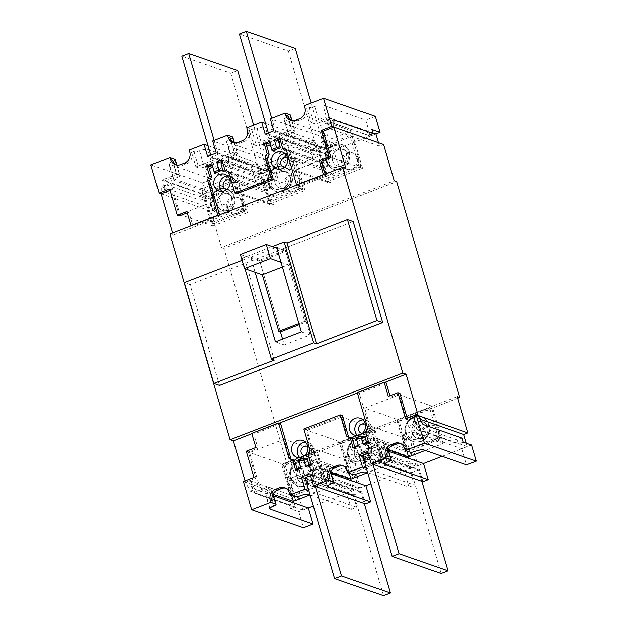 <?xml version="1.0" encoding="UTF-8"?>
<svg xmlns="http://www.w3.org/2000/svg" width="627" height="627" viewBox="0 0 627 627"><rect width="100%" height="100%" fill="white"/><g stroke="black" fill="none" stroke-linecap="round" stroke-linejoin="round"><path stroke-width="0.47" stroke-dasharray="3.13 2.35" d="M365.4 424.408A4.875 4.475 109.2 0 1 367.375 427.003A4.875 4.475 109.2 0 1 362.241 433.461M402.8 445.695A4.875 4.475 -70.8 0 0 405.512 448.634A4.875 4.475 -70.8 0 0 410.207 447.38A4.875 4.475 -70.8 0 0 411.437 442.364A4.875 4.475 -70.8 0 0 408.726 439.425A4.875 4.475 -70.8 0 0 404.031 440.687A4.875 4.475 -70.8 0 0 402.8 445.695M307.826 446.628A4.875 4.475 109.2 0 1 309.801 449.222A4.875 4.475 109.2 0 1 304.667 455.68M345.226 467.922A4.875 4.475 -70.8 0 0 347.938 470.853A4.875 4.475 -70.8 0 0 352.633 469.599A4.875 4.475 -70.8 0 0 353.863 464.583A4.875 4.475 -70.8 0 0 351.151 461.644A4.875 4.475 -70.8 0 0 346.457 462.906A4.875 4.475 -70.8 0 0 345.226 467.922M287.55 158.192A4.875 4.475 109.2 0 1 289.525 160.786A4.875 4.475 109.2 0 1 284.399 167.252M324.958 179.487A4.875 4.475 -70.8 0 0 327.67 182.426A4.875 4.475 -70.8 0 0 332.365 181.164A4.875 4.475 -70.8 0 0 333.588 176.156A4.875 4.475 -70.8 0 0 330.876 173.217A4.875 4.475 -70.8 0 0 326.181 174.478A4.875 4.475 -70.8 0 0 324.958 179.487M229.976 180.411A4.875 4.475 109.2 0 1 231.951 183.006A4.875 4.475 109.2 0 1 226.817 189.472M267.376 201.706A4.875 4.475 -70.8 0 0 270.088 204.645A4.875 4.475 -70.8 0 0 274.783 203.383A4.875 4.475 -70.8 0 0 276.013 198.375A4.875 4.475 -70.8 0 0 273.301 195.436A4.875 4.475 -70.8 0 0 268.607 196.698A4.875 4.475 -70.8 0 0 267.376 201.706M357.484 435.459A8.888 8.151 -70.8 0 0 360.125 437.058A8.888 8.151 -70.8 0 0 368.684 434.762A8.888 8.151 -70.8 0 0 370.925 425.631A8.888 8.151 -70.8 0 0 365.98 420.278A8.888 8.151 -70.8 0 0 362.915 419.878M299.91 457.686A8.888 8.151 -70.8 0 0 302.551 459.277A8.888 8.151 -70.8 0 0 311.11 456.981A8.888 8.151 -70.8 0 0 313.351 447.85A8.888 8.151 -70.8 0 0 308.406 442.497A8.888 8.151 -70.8 0 0 305.341 442.098M279.634 169.251A8.888 8.151 -70.8 0 0 282.283 170.842A8.888 8.151 -70.8 0 0 290.834 168.553A8.888 8.151 -70.8 0 0 293.075 159.415A8.888 8.151 -70.8 0 0 288.138 154.062A8.888 8.151 -70.8 0 0 285.073 153.67M222.06 191.47A8.888 8.151 -70.8 0 0 224.709 193.069A8.888 8.151 -70.8 0 0 233.26 190.773A8.888 8.151 -70.8 0 0 235.501 181.642A8.888 8.151 -70.8 0 0 230.556 176.289A8.888 8.151 -70.8 0 0 227.491 175.889M370.001 449.316A8.668 7.947 109.2 0 1 367.814 458.227A8.668 7.947 109.2 0 1 359.467 460.461A8.668 7.947 109.2 0 1 354.647 455.241A8.668 7.947 109.2 0 1 356.834 446.33A8.668 7.947 109.2 0 1 365.18 444.088A8.668 7.947 109.2 0 1 370.001 449.316A8.668 7.947 -70.8 0 0 365.18 444.088A8.668 7.947 -70.8 0 0 356.834 446.33A8.668 7.947 -70.8 0 0 354.647 455.241A8.668 7.947 -70.8 0 0 359.467 460.461A8.668 7.947 -70.8 0 0 367.814 458.227A8.668 7.947 -70.8 0 0 370.001 449.316M365.094 458.886A8.668 7.947 -70.8 0 0 369.914 464.105A8.668 7.947 -70.8 0 0 378.261 461.864A8.668 7.947 -70.8 0 0 380.448 452.96A8.668 7.947 -70.8 0 0 375.62 447.733A8.668 7.947 -70.8 0 0 367.281 449.974A8.668 7.947 -70.8 0 0 365.094 458.886M427.575 427.097A8.668 7.947 109.2 0 1 425.388 436A8.668 7.947 109.2 0 1 417.049 438.242A8.668 7.947 109.2 0 1 412.221 433.022A8.668 7.947 109.2 0 1 414.408 424.111A8.668 7.947 109.2 0 1 422.755 421.869A8.668 7.947 109.2 0 1 427.575 427.097A8.668 7.947 -70.8 0 0 422.755 421.869A8.668 7.947 -70.8 0 0 414.408 424.111A8.668 7.947 -70.8 0 0 412.221 433.022A8.668 7.947 -70.8 0 0 417.049 438.242A8.668 7.947 -70.8 0 0 425.388 436A8.668 7.947 -70.8 0 0 427.575 427.097M422.669 436.658A8.668 7.947 -70.8 0 0 427.489 441.886A8.668 7.947 -70.8 0 0 435.836 439.645A8.668 7.947 -70.8 0 0 438.022 430.733A8.668 7.947 -70.8 0 0 433.202 425.514A8.668 7.947 -70.8 0 0 424.855 427.755A8.668 7.947 -70.8 0 0 422.669 436.658M312.426 471.535A8.668 7.947 109.2 0 1 310.24 480.447A8.668 7.947 109.2 0 1 301.893 482.68A8.668 7.947 109.2 0 1 297.073 477.461A8.668 7.947 109.2 0 1 299.259 468.549A8.668 7.947 109.2 0 1 307.606 466.316A8.668 7.947 109.2 0 1 312.426 471.535A8.668 7.947 -70.8 0 0 307.606 466.316A8.668 7.947 -70.8 0 0 299.259 468.549A8.668 7.947 -70.8 0 0 297.073 477.461A8.668 7.947 -70.8 0 0 301.893 482.68A8.668 7.947 -70.8 0 0 310.24 480.447A8.668 7.947 -70.8 0 0 312.426 471.535M307.52 481.105A8.668 7.947 -70.8 0 0 312.34 486.325A8.668 7.947 -70.8 0 0 320.687 484.083A8.668 7.947 -70.8 0 0 322.874 475.18A8.668 7.947 -70.8 0 0 318.046 469.952A8.668 7.947 -70.8 0 0 309.707 472.194A8.668 7.947 -70.8 0 0 307.52 481.105M232.813 199.276A8.668 7.947 109.2 0 1 230.626 208.18A8.668 7.947 109.2 0 1 222.279 210.421A8.668 7.947 109.2 0 1 217.459 205.201A8.668 7.947 109.2 0 1 219.646 196.29A8.668 7.947 109.2 0 1 227.985 194.049A8.668 7.947 109.2 0 1 232.813 199.276A8.668 7.947 -70.8 0 0 227.985 194.049A8.668 7.947 -70.8 0 0 219.646 196.29A8.668 7.947 -70.8 0 0 217.459 205.201A8.668 7.947 -70.8 0 0 222.279 210.421A8.668 7.947 -70.8 0 0 230.626 208.18A8.668 7.947 -70.8 0 0 232.813 199.276M227.899 208.838A8.668 7.947 -70.8 0 0 232.727 214.066A8.668 7.947 -70.8 0 0 241.066 211.824A8.668 7.947 -70.8 0 0 243.252 202.913A8.668 7.947 -70.8 0 0 238.432 197.693A8.668 7.947 -70.8 0 0 230.085 199.935A8.668 7.947 -70.8 0 0 227.899 208.838M347.961 154.83A8.668 7.947 109.2 0 1 345.775 163.741A8.668 7.947 109.2 0 1 337.428 165.983A8.668 7.947 109.2 0 1 332.608 160.755A8.668 7.947 109.2 0 1 334.794 151.844A8.668 7.947 109.2 0 1 343.141 149.61A8.668 7.947 109.2 0 1 347.961 154.83A8.668 7.947 -70.8 0 0 343.141 149.61A8.668 7.947 -70.8 0 0 334.794 151.844A8.668 7.947 -70.8 0 0 332.608 160.755A8.668 7.947 -70.8 0 0 337.428 165.983A8.668 7.947 -70.8 0 0 345.775 163.741A8.668 7.947 -70.8 0 0 347.961 154.83M343.055 164.399A8.668 7.947 -70.8 0 0 347.875 169.619A8.668 7.947 -70.8 0 0 356.222 167.385A8.668 7.947 -70.8 0 0 358.409 158.474A8.668 7.947 -70.8 0 0 353.581 153.247A8.668 7.947 -70.8 0 0 345.242 155.488A8.668 7.947 -70.8 0 0 343.055 164.399M290.387 177.049A8.668 7.947 109.2 0 1 288.201 185.96A8.668 7.947 109.2 0 1 279.854 188.202A8.668 7.947 109.2 0 1 275.034 182.974A8.668 7.947 109.2 0 1 277.22 174.071A8.668 7.947 109.2 0 1 285.567 171.829A8.668 7.947 109.2 0 1 290.387 177.049A8.668 7.947 -70.8 0 0 285.567 171.829A8.668 7.947 -70.8 0 0 277.22 174.071A8.668 7.947 -70.8 0 0 275.034 182.974A8.668 7.947 -70.8 0 0 279.854 188.202A8.668 7.947 -70.8 0 0 288.201 185.96A8.668 7.947 -70.8 0 0 290.387 177.049M285.481 186.619A8.668 7.947 -70.8 0 0 290.301 191.846A8.668 7.947 -70.8 0 0 298.648 189.605A8.668 7.947 -70.8 0 0 300.835 180.694A8.668 7.947 -70.8 0 0 296.007 175.474A8.668 7.947 -70.8 0 0 287.66 177.707A8.668 7.947 -70.8 0 0 285.481 186.619M457.796 398.216L287.041 464.121L223.941 248.323L396.672 181.665M457.326 396.601L284.595 463.267L287.041 464.121M223.941 248.323L221.496 247.469L394.218 180.811M221.496 247.469L210.876 211.166L161.1 193.814L161.194 186.603L165.99 184.746L165.896 191.964L162.362 179.863L203.979 194.37L205.154 198.406L165.99 184.746M245.039 480.862L245.439 482.21L295.207 499.562L284.595 463.267M172.558 233.001L173.193 235.156L169.925 234.02M305.725 466.417L307.771 467.131L308.946 471.159L358.722 488.519L365.917 485.745L360.454 487.853L356.912 475.752L348.659 478.934L352.202 491.035L313.359 506.028M243.394 481.497L245.439 482.21L250.244 491.129L289.408 504.79L290.591 508.818L298.75 511.663L308.343 507.964L302.872 510.072L299.338 497.971L295.207 499.562M466.363 443.218L467.35 446.596L442.16 456.315M363.307 444.198L365.345 444.911L366.521 448.94L416.297 466.3L423.499 463.518L418.029 465.634L414.486 453.533L406.233 456.715L409.776 468.816L370.941 483.809M210.876 211.166L215.006 209.575L211.464 197.474L260.793 178.444L264.328 190.537L272.58 187.355L269.038 175.254L318.367 156.217L321.902 168.318L330.155 165.136L326.62 153.035L375.941 133.998L370.471 136.106L365.753 119.976L322.913 105.038A6.505 1.591 163.7 0 0 314.707 106.402A4.334 1.058 -16.3 0 1 309.236 107.319L304.338 105.61M378.489 142.721L379.476 146.099L383.606 144.508M420.176 419.275L414.039 417.135L418.162 415.544L407.605 419.62L407.213 418.272M253.951 477.421L255.988 478.135L245.439 482.21L249.562 480.619L251.333 486.67L258.716 483.817L249.577 452.553L284.125 439.221L293.264 470.485L297.104 469.004M298.969 461.55L305.412 459.066M310.812 463.714L316.298 461.597L307.152 430.334L341.699 417.002L350.838 448.258L354.678 446.777M356.544 439.331L362.986 436.839M368.386 441.486L373.872 439.37L364.726 408.114L399.274 394.783L408.412 426.039L415.803 423.186L414.039 417.135M384.688 382.454L357.406 392.988M279.133 423.194L251.85 433.727M219.544 385.44L190.059 284.603L353.189 221.644M345.916 168.491L173.193 235.156M209.23 168.506L205.397 169.988L214.536 201.243L179.988 214.575L170.85 183.319L163.459 186.172L165.23 192.223L215.006 209.575M379.476 146.099L329.7 128.739L327.937 122.688L320.546 125.541L329.684 156.805L295.137 170.136L285.998 138.873L280.512 140.997M266.804 146.287L262.972 147.768L272.11 179.024L237.562 192.356L228.424 161.1L222.938 163.216M249.562 480.619L299.338 497.971M348.659 478.934L298.985 461.613M307.136 458.392L356.912 475.752M309.276 465.046L313.124 471.347L360.454 487.853M330.703 472.053L320.515 468.494L313.124 471.347M409.776 468.816L362.445 452.31L355.054 455.163L385.495 465.775L367.681 472.656M362.445 452.31L358.401 445.695M356.559 439.394L406.233 456.715M364.71 436.173L414.486 453.533M366.85 442.827L370.698 449.128L418.029 465.634M388.278 449.833L378.089 446.275L370.698 449.128M467.35 446.596L420.019 430.091L412.637 432.943L443.07 443.555L425.263 450.429M420.019 430.091L415.803 423.186M251.333 486.67L255.55 493.574L302.872 510.072M352.202 491.035L304.871 474.537L297.48 477.39L327.921 488.002L310.099 494.875L351.449 509.281L356.724 507.243L308.837 490.549M273.129 494.272L262.94 490.722L255.55 493.574M304.871 474.537L300.827 467.914M211.464 197.474L164.141 180.976L171.524 178.123L201.965 188.735L236.512 175.403L206.071 164.791L213.462 161.938L260.793 178.444M164.141 180.976L163.459 186.172M327.937 122.688L328.611 117.492L372.893 132.94M326.62 153.035L279.289 136.529L286.68 133.676L317.113 144.296L351.661 130.957L321.22 120.345L328.611 117.492M280.379 147.776L330.155 165.136M279.289 136.529L278.921 139.366M272.126 150.966L321.902 168.318M270.386 144.696L271.036 139.719L318.367 156.217M269.038 175.254L221.715 158.749L229.106 155.904L259.539 166.516L294.087 153.184L263.646 142.564L271.036 139.719M222.804 169.995L272.58 187.355M221.715 158.749L221.347 161.586M214.552 173.185L264.328 190.537M212.812 166.923L213.462 161.938M293.264 470.485L297.48 477.39M327.921 488.002L317.011 450.688L284.125 439.221M317.011 450.688L282.463 464.019L249.577 452.553M282.463 464.019L291.673 495.502M262.94 490.722L258.716 483.817M408.412 426.039L412.637 432.943M443.07 443.555L432.16 406.249L399.274 394.783M432.16 406.249L397.612 419.581L364.726 408.114M397.612 419.581L406.821 451.064M378.089 446.275L373.872 439.37M350.838 448.258L355.054 455.163M385.495 465.775L374.585 428.468L341.699 417.002M374.585 428.468L340.038 441.8L307.152 430.334M340.038 441.8L349.247 473.283M320.515 468.494L316.298 461.597M190.059 284.603L184.346 282.612M242.093 260.323L244.804 259.28L241.944 258.285L272.314 246.56M228.424 161.1L229.106 155.904M259.539 166.516L270.449 203.822L237.562 192.356M270.449 203.822L304.996 190.49L272.11 179.024M304.996 190.49L294.087 153.184M263.646 142.564L262.972 147.768M285.998 138.873L286.68 133.676M317.113 144.296L328.023 181.603L295.137 170.136M328.023 181.603L362.571 168.271L329.684 156.805M362.571 168.271L351.661 130.957M321.22 120.345L320.546 125.541M170.85 183.319L171.524 178.123M201.965 188.735L212.874 226.041L179.988 214.575M212.874 226.041L247.422 212.71L214.536 201.243M247.422 212.71L236.512 175.403M206.071 164.791L205.397 169.988M274.289 360.117L244.804 259.28M241.944 258.285L245.008 268.756M255.118 272.275L250.69 257.148L275.371 247.626M276.601 247.156L285.41 250.228L259.507 260.221L250.69 257.148M282.573 339.113L284.274 344.928L275.465 341.856M259.507 260.221L280.441 331.816L259.797 261.232L285.708 251.231L306.352 321.823L299.236 324.567M284.274 344.928L310.185 334.928L301.368 331.855M310.185 334.928L285.41 250.228M242.03 202.49A8.668 7.947 -70.8 0 0 237.21 197.262A8.668 7.947 -70.8 0 0 228.863 199.504A8.668 7.947 -70.8 0 0 226.676 208.415A8.668 7.947 -70.8 0 0 231.504 213.635A8.668 7.947 -70.8 0 0 239.843 211.401A8.668 7.947 -70.8 0 0 242.03 202.49M234.443 197.027A13.002 11.929 -70.8 0 0 227.209 189.189A13.002 11.929 -70.8 0 0 214.693 192.552A13.002 11.929 -70.8 0 0 211.417 205.915A13.002 11.929 -70.8 0 0 218.651 213.744A13.002 11.929 -70.8 0 0 231.167 210.39A13.002 11.929 -70.8 0 0 234.443 197.027M237.022 180.811L245.87 211.064L213.243 223.659L204.394 193.406L237.022 180.811L234.819 180.043L243.668 210.296L211.04 222.891L213.243 223.659M245.87 211.064L243.668 210.296M204.394 193.406L202.192 192.638L234.819 180.043M211.04 222.891L202.192 192.638M321.643 474.749A8.668 7.947 -70.8 0 0 316.823 469.529A8.668 7.947 -70.8 0 0 308.476 471.77A8.668 7.947 -70.8 0 0 306.289 480.674A8.668 7.947 -70.8 0 0 311.117 485.901A8.668 7.947 -70.8 0 0 319.457 483.66A8.668 7.947 -70.8 0 0 321.643 474.749M314.064 469.286A13.002 11.929 -70.8 0 0 306.83 461.448A13.002 11.929 -70.8 0 0 294.306 464.811A13.002 11.929 -70.8 0 0 291.03 478.174A13.002 11.929 -70.8 0 0 298.264 486.011A13.002 11.929 -70.8 0 0 310.78 482.649A13.002 11.929 -70.8 0 0 314.064 469.286M292.856 495.918L284.015 465.665L316.635 453.078L325.484 483.331L292.88 495.91M325.484 483.331L323.281 482.563L290.677 495.142M316.635 453.078L314.433 452.31L323.281 482.563M284.015 465.665L281.813 464.897L314.433 452.31M290.654 495.134L281.813 464.897M299.604 180.27A8.668 7.947 -70.8 0 0 294.784 175.043A8.668 7.947 -70.8 0 0 286.437 177.284A8.668 7.947 -70.8 0 0 284.25 186.195A8.668 7.947 -70.8 0 0 289.078 191.415A8.668 7.947 -70.8 0 0 297.417 189.174A8.668 7.947 -70.8 0 0 299.604 180.27M292.017 174.8A13.002 11.929 -70.8 0 0 284.791 166.97A13.002 11.929 -70.8 0 0 272.267 170.325A13.002 11.929 -70.8 0 0 268.991 183.687A13.002 11.929 -70.8 0 0 276.225 191.525A13.002 11.929 -70.8 0 0 288.741 188.163A13.002 11.929 -70.8 0 0 292.017 174.8M294.596 158.592L303.444 188.845L270.817 201.439L261.976 171.187L294.596 158.592L292.394 157.824L301.242 188.076L268.615 200.671L270.817 201.439M303.444 188.845L301.242 188.076M261.976 171.187L259.766 170.419L292.394 157.824M268.615 200.671L259.766 170.419M379.225 452.529A8.668 7.947 -70.8 0 0 374.397 447.31A8.668 7.947 -70.8 0 0 366.058 449.543A8.668 7.947 -70.8 0 0 363.872 458.455A8.668 7.947 -70.8 0 0 368.692 463.674A8.668 7.947 -70.8 0 0 377.039 461.441A8.668 7.947 -70.8 0 0 379.225 452.529M371.639 447.067A13.002 11.929 -70.8 0 0 364.405 439.229A13.002 11.929 -70.8 0 0 351.888 442.591A13.002 11.929 -70.8 0 0 348.604 455.954A13.002 11.929 -70.8 0 0 355.838 463.784A13.002 11.929 -70.8 0 0 368.355 460.43A13.002 11.929 -70.8 0 0 371.639 447.067M374.217 430.859L383.058 461.104L350.454 473.691L341.59 443.446L374.217 430.859L372.015 430.091L380.855 460.336L348.251 472.923M383.058 461.104L380.855 460.336M341.59 443.446L339.387 442.678L372.015 430.091M348.228 472.915L339.387 442.678M357.178 158.043A8.668 7.947 -70.8 0 0 352.358 152.823A8.668 7.947 -70.8 0 0 344.011 155.065A8.668 7.947 -70.8 0 0 341.833 163.968A8.668 7.947 -70.8 0 0 346.653 169.196A8.668 7.947 -70.8 0 0 355 166.954A8.668 7.947 -70.8 0 0 357.178 158.043M349.6 152.58A13.002 11.929 -70.8 0 0 342.366 144.751A13.002 11.929 -70.8 0 0 329.849 148.105A13.002 11.929 -70.8 0 0 326.565 161.468A13.002 11.929 -70.8 0 0 333.799 169.306A13.002 11.929 -70.8 0 0 346.316 165.943A13.002 11.929 -70.8 0 0 349.6 152.58M352.178 136.373L361.019 166.625L328.391 179.212L319.551 148.967L352.178 136.373L349.968 135.604L358.816 165.857L326.189 178.444L328.391 179.212M361.019 166.625L358.816 165.857M319.551 148.967L317.348 148.199L349.968 135.604M326.189 178.444L317.348 148.199M436.8 430.31A8.668 7.947 -70.8 0 0 431.972 425.082A8.668 7.947 -70.8 0 0 423.633 427.324A8.668 7.947 -70.8 0 0 421.446 436.235A8.668 7.947 -70.8 0 0 426.266 441.455A8.668 7.947 -70.8 0 0 434.613 439.221A8.668 7.947 -70.8 0 0 436.8 430.31M429.213 424.847A13.002 11.929 -70.8 0 0 421.979 417.01A13.002 11.929 -70.8 0 0 409.462 420.372A13.002 11.929 -70.8 0 0 406.178 433.735A13.002 11.929 -70.8 0 0 413.412 441.565A13.002 11.929 -70.8 0 0 425.929 438.21A13.002 11.929 -70.8 0 0 429.213 424.847M431.791 408.632L440.632 438.884L408.036 451.471L399.164 421.226L431.791 408.632L429.589 407.863L438.43 438.116L405.834 450.703M440.632 438.884L438.43 438.116M399.164 421.226L396.962 420.458L429.589 407.863M405.802 450.688L396.962 420.458M175.215 159.43A4.334 1.058 -16.3 0 1 172.684 161.217A6.505 1.591 163.7 0 0 168.898 163.898A6.505 1.591 163.7 0 0 169.376 164.29L212.216 179.228L202.623 182.935L150.809 164.87M176.453 164.979A8.668 7.947 -70.8 0 0 177.449 165.41A8.668 7.947 -70.8 0 0 182.661 165.293L186.501 163.812A8.668 7.947 -70.8 0 0 191.823 152.784L189.777 152.071M207.992 145.683L255.879 162.377L250.604 164.415L207.764 149.477A6.505 1.591 163.7 0 0 199.558 150.848A4.334 1.058 -16.3 0 1 194.088 151.758L189.189 150.057M255.879 162.377L259.421 174.478L207.6 156.413M259.421 174.478L268.05 171.147L216.237 153.082M268.05 171.147L264.516 159.046L212.702 140.981M232.789 137.211A4.334 1.058 -16.3 0 1 230.266 138.998A6.505 1.591 163.7 0 0 226.472 141.678A6.505 1.591 163.7 0 0 226.95 142.07L269.79 157.009L264.516 159.046M234.036 142.76A8.668 7.947 -70.8 0 0 235.023 143.191A8.668 7.947 -70.8 0 0 240.235 143.074L244.075 141.592A8.668 7.947 -70.8 0 0 249.397 130.557L247.351 129.852M265.566 123.464L313.453 140.158L308.178 142.196L265.339 127.257A6.505 1.591 163.7 0 0 257.133 128.629A4.334 1.058 -16.3 0 1 251.662 129.538L246.764 127.83M313.453 140.158L316.996 152.259L265.174 134.194M316.996 152.259L325.632 148.928L273.811 130.855M325.632 148.928L322.09 136.827L270.276 118.762M290.364 114.992A4.334 1.058 -16.3 0 1 287.84 116.779A6.505 1.591 163.7 0 0 284.047 119.451A6.505 1.591 163.7 0 0 284.533 119.851L327.372 134.789L322.09 136.827M291.61 120.541A8.668 7.947 -70.8 0 0 292.597 120.972A8.668 7.947 -70.8 0 0 297.817 120.846L301.65 119.365A8.668 7.947 -70.8 0 0 306.971 108.338L304.934 107.625M375.346 116.269L365.753 119.976M323.736 174.659L325.476 175.262L325.139 174.118M296.869 185.028L298.601 185.631L325.476 175.262M286.241 149.626L288.287 150.339L298.601 185.631M282.479 147.713L288.287 150.339M279.532 137.626L281.57 138.34L284.517 148.427M279.924 138.975L281.57 138.34M278.654 148.442L328.43 165.802L324.888 153.701L275.112 136.341L276.295 140.377M328.43 165.802L323.634 167.652L273.858 150.3M269.453 141.522L271.499 142.227L270.315 138.199L320.091 155.551L323.634 167.652M269.853 142.862L271.499 142.227M228.667 171.845L230.705 172.558L236.896 193.735M224.905 169.933L230.705 172.558M221.958 159.854L223.996 160.559L226.943 170.646M222.35 161.194L223.996 160.559M221.08 170.669L270.856 188.022L267.314 175.921L217.538 158.568L218.721 162.597M270.856 188.022L266.052 189.871L216.276 172.519M211.879 163.741L213.917 164.454L212.741 160.418L262.517 177.77L266.052 189.871M212.271 165.089L213.917 164.454M218.18 215.398L219.92 216.001L219.583 214.857M191.313 225.767L193.045 226.371L219.92 216.001M186.877 211.542L188.923 212.255L193.045 226.371M187.277 212.89L188.923 212.255M169.619 189.025L171.657 189.738L179.322 215.954M170.011 190.373L171.657 189.738M202.623 182.935L207.341 199.072L199.182 196.227L200.358 200.256L161.194 186.603M207.341 199.072L216.934 195.365L212.216 179.228M216.934 195.365L174.094 180.427A6.505 1.591 -16.3 0 1 173.616 180.027A6.505 1.591 -16.3 0 1 177.402 177.355L172.684 161.217M176.602 165.003L179.612 175.301A4.334 1.058 -16.3 0 1 179.933 175.568A4.334 1.058 -16.3 0 1 177.402 177.355M179.612 175.301L176.759 174.306L172.629 160.191M176.759 174.306L162.362 179.863M212.741 160.418L195.945 166.9L191.823 152.784M195.945 166.9L198.806 167.895L194.088 151.758M199.558 150.848L204.277 166.978A4.334 1.058 -16.3 0 1 198.806 167.895M204.277 166.978A6.505 1.591 -16.3 0 1 212.482 165.614L255.322 180.552L250.604 164.415M267.314 175.921L274.508 173.146L269.79 157.009M255.322 180.552L262.517 177.77M274.508 173.146L231.669 158.208A6.505 1.591 -16.3 0 1 231.191 157.808A6.505 1.591 -16.3 0 1 234.984 155.128L230.266 138.998M234.177 142.784L237.186 153.082A4.334 1.058 -16.3 0 1 237.508 153.349A4.334 1.058 -16.3 0 1 234.984 155.128M237.186 153.082L234.333 152.087L230.203 137.964M270.315 138.199L253.52 144.68L249.397 130.557M234.333 152.087L217.538 158.568M253.52 144.68L256.38 145.676L251.662 129.538M257.133 128.629L261.851 144.759A4.334 1.058 -16.3 0 1 256.38 145.676M261.851 144.759A6.505 1.591 -16.3 0 1 270.057 143.395L312.897 158.333L308.178 142.196M324.888 153.701L332.091 150.927L327.372 134.789M312.897 158.333L320.091 155.551M332.091 150.927L289.243 135.988A6.505 1.591 -16.3 0 1 288.765 135.589A6.505 1.591 -16.3 0 1 292.558 132.908L287.84 116.779M291.751 120.564L294.761 130.863A4.334 1.058 -16.3 0 1 295.082 131.121A4.334 1.058 -16.3 0 1 292.558 132.908M294.761 130.863L291.908 129.86L287.777 115.744M291.908 129.86L275.112 136.341M333.917 119.937L329.12 121.787L329.034 129.005L325.491 116.904L311.102 122.453L306.971 108.338M311.102 122.453L313.955 123.448L309.236 107.319M314.707 106.402L319.425 122.539A4.334 1.058 -16.3 0 1 313.955 123.448M319.425 122.539A6.505 1.591 -16.3 0 1 327.631 121.168L370.471 136.106M329.12 121.787L368.284 135.448L367.108 131.411L371.905 129.562M367.108 131.411L325.491 116.904M200.358 200.256L205.154 198.406M199.182 196.227L203.979 194.37M214.144 140.424L218.227 154.407L267.188 171.484L253.653 125.173M237.704 70.639L230.791 73.312L181.838 56.234M267.188 171.484L260.283 174.149L230.791 73.312M218.227 154.407L211.323 157.079L260.283 174.149M210.774 155.19L211.323 157.079M271.718 118.205L275.809 132.187L324.762 149.257L311.227 102.953M295.278 48.42L288.373 51.085L239.412 34.015M324.762 149.257L317.858 151.93L288.373 51.085M275.809 132.187L268.897 134.852L317.858 151.93M268.348 132.971L268.897 134.852M410.082 452.185L405.363 436.047L402.51 435.052L406.633 449.167A8.668 7.947 -70.8 0 0 401.813 443.947A8.668 7.947 -70.8 0 0 400.771 443.665M422.935 481.693L419.4 469.592L367.579 451.526M419.4 469.592L410.763 472.923L362.868 456.229M410.763 472.923L414.298 485.024L366.411 468.33M367.673 472.64L409.023 487.061L414.298 485.024M352.507 474.404L347.789 458.274L344.936 457.271L349.059 471.394A8.668 7.947 -70.8 0 0 344.239 466.167A8.668 7.947 -70.8 0 0 343.188 465.892M365.361 503.912L361.826 491.811L310.004 473.746M361.826 491.811L353.189 495.142L305.294 478.448M353.189 495.142L356.724 507.243M294.933 496.623L290.215 480.494L287.354 479.498L291.484 493.614A8.668 7.947 -70.8 0 0 286.664 488.394A8.668 7.947 -70.8 0 0 285.614 488.112M298.75 511.663L303.468 527.801M246.286 451.205L248.323 451.918L255.988 478.135M255.879 447.506L257.916 448.211L248.323 451.918M251.748 433.382L253.794 434.096L257.916 448.211M280.661 423.727L253.794 434.096M295.654 470.305L297.692 471.018L297.3 469.67M300.929 468.267L302.974 468.98L297.692 471.018M298.57 460.202L350.391 478.268L353.926 490.369L304.15 473.017L302.974 468.98M350.391 478.268L355.188 476.418L307.551 459.81M358.722 488.519L355.188 476.418M311.008 464.38L313.045 465.093L307.771 467.131M308.061 454.301L310.099 455.006L313.045 465.093M310.051 450.162L312.089 450.876L310.099 455.006M303.86 428.986L305.898 429.699L312.089 450.876M342.366 415.623L305.898 429.699M353.228 448.086L355.266 448.799L354.874 447.451M358.503 446.048L360.549 446.761L355.266 448.799M356.144 437.983L407.965 456.048L411.5 468.15L361.724 450.797L360.549 446.761M407.965 456.048L412.762 454.199L365.126 437.591M416.297 466.3L412.762 454.199M368.582 442.16L370.62 442.874L365.345 444.911M365.635 432.074L367.673 432.787L370.62 442.874M367.626 427.943L369.671 428.649L367.673 432.787M357.304 392.643L359.349 393.356L369.671 428.649M386.216 382.987L359.349 393.356M388.301 396.397L390.347 397.103L389.947 395.762M399.94 393.403L390.347 397.103M405.567 418.907L407.605 419.62M471.473 445.005L461.88 448.705L466.598 464.842M461.88 448.705L419.04 433.766A6.505 1.591 163.7 0 0 410.834 435.138L415.552 451.268M405.363 436.047A4.334 1.058 163.7 0 0 410.834 435.138M402.51 435.052L416.9 429.495L413.365 417.394L418.17 426.321L422.966 424.463M366.521 448.94L383.316 442.458L387.447 456.581M383.316 442.458L386.169 443.454L388.066 449.927M388.685 461.644L383.967 445.507A4.334 1.058 163.7 0 0 386.491 443.72A4.334 1.058 163.7 0 0 386.169 443.454M383.967 445.507A6.505 1.591 163.7 0 0 380.174 448.187A6.505 1.591 163.7 0 0 380.66 448.579L388.74 451.401M411.5 468.15L404.305 470.924L409.023 487.061M404.305 470.924L361.465 455.986A6.505 1.591 163.7 0 0 353.26 457.357L357.978 473.495M347.789 458.274A4.334 1.058 163.7 0 0 353.26 457.357M308.946 471.159L325.742 464.685L329.873 478.801M344.936 457.271L361.724 450.797M325.742 464.685L328.595 465.681L330.492 472.147M331.111 483.864L326.393 467.726A4.334 1.058 163.7 0 0 328.916 465.939A4.334 1.058 163.7 0 0 328.595 465.681M326.393 467.726A6.505 1.591 163.7 0 0 322.599 470.407A6.505 1.591 163.7 0 0 323.077 470.806L331.166 473.62M353.926 490.369L346.731 493.151L351.449 509.281M346.731 493.151L303.891 478.213A6.505 1.591 163.7 0 0 295.685 479.577L300.404 495.714M290.215 480.494A4.334 1.058 163.7 0 0 295.685 479.577M287.354 479.498L304.15 473.017M250.244 491.129L255.04 489.279L250.236 480.36L253.77 492.461L268.168 486.905L272.29 501.02M268.168 486.905L271.021 487.9L272.91 494.366M273.537 506.083L268.818 489.946A4.334 1.058 163.7 0 0 271.342 488.167A4.334 1.058 163.7 0 0 271.021 487.9M268.818 489.946A6.505 1.591 163.7 0 0 265.025 492.626A6.505 1.591 163.7 0 0 265.503 493.026L273.591 495.847M289.408 504.79L294.212 502.932L295.388 506.969L290.591 508.818M255.04 489.279L294.212 502.932M295.388 506.969L253.77 492.461M462.138 438.124L457.342 439.974L418.17 426.321M463.314 442.16L458.517 444.01L457.342 439.974M416.9 429.495L458.517 444.01M362.665 455.516L411.625 472.593L441.11 573.431M411.625 472.593L418.538 469.921L421.869 481.317M368.135 453.407L369.577 452.851L418.538 469.921M372.908 464.246L369.577 452.851M305.09 477.743L354.051 494.813L383.536 595.65M354.051 494.813L360.956 492.148L364.295 503.536M310.561 475.627L312.003 475.07L360.956 492.148M315.334 486.466L312.003 475.07M240.376 254.46L259.797 261.232M276.899 248.159L285.708 251.231M281.021 262.274L288.208 264.782L304.714 321.251L306.352 321.823M304.714 321.251L298.922 323.485M282.409 267.016L288.208 264.782M218.204 190.561A11.074 10.157 109.2 0 1 231.026 197.082A11.074 10.157 109.2 0 1 224.231 211.181A24.923 7.845 -111.1 0 1 220.242 200.53A24.923 7.845 68.9 0 1 218.204 190.561A11.074 10.157 109.2 0 0 211.409 204.653A11.074 10.157 109.2 0 0 224.231 211.181M210.868 205.719A13.002 11.929 109.2 0 1 214.152 192.356A13.002 11.929 109.2 0 1 226.668 189.001A13.002 11.929 109.2 0 1 233.902 196.831A13.002 11.929 109.2 0 1 230.618 210.194A13.002 11.929 109.2 0 1 218.102 213.556A13.002 11.929 109.2 0 1 210.868 205.719M297.817 462.828A11.074 10.157 109.2 0 1 310.639 469.349A11.074 10.157 109.2 0 1 303.844 483.441A24.923 7.845 -111.1 0 1 299.855 472.789A24.923 7.845 68.9 0 1 297.817 462.828A11.074 10.157 109.2 0 0 291.022 476.92A11.074 10.157 109.2 0 0 303.844 483.441M290.481 477.986A13.002 11.929 109.2 0 1 293.765 464.623A13.002 11.929 109.2 0 1 306.282 461.26A13.002 11.929 109.2 0 1 313.516 469.098A13.002 11.929 109.2 0 1 310.24 482.461A13.002 11.929 109.2 0 1 297.715 485.815A13.002 11.929 109.2 0 1 290.481 477.986M275.778 168.342A11.074 10.157 109.2 0 1 288.6 174.862A11.074 10.157 109.2 0 1 281.805 188.954A24.923 7.845 -111.1 0 1 277.816 178.311A24.923 7.845 68.9 0 1 275.778 168.342A11.074 10.157 109.2 0 0 268.983 182.433A11.074 10.157 109.2 0 0 281.805 188.954M268.442 183.499A13.002 11.929 109.2 0 1 271.726 170.136A13.002 11.929 109.2 0 1 284.243 166.782A13.002 11.929 109.2 0 1 291.477 174.612A13.002 11.929 109.2 0 1 288.193 187.975A13.002 11.929 109.2 0 1 275.676 191.337A13.002 11.929 109.2 0 1 268.442 183.499M355.391 440.601A11.074 10.157 109.2 0 1 368.214 447.122A11.074 10.157 109.2 0 1 361.418 461.221A24.923 7.845 -111.1 0 1 357.429 450.57A24.923 7.845 68.9 0 1 355.391 440.601A11.074 10.157 109.2 0 0 348.596 454.7A11.074 10.157 109.2 0 0 361.418 461.221M348.063 455.766A13.002 11.929 109.2 0 1 351.339 442.396A13.002 11.929 109.2 0 1 363.856 439.041A13.002 11.929 109.2 0 1 371.09 446.871A13.002 11.929 109.2 0 1 367.814 460.242A13.002 11.929 109.2 0 1 355.297 463.596A13.002 11.929 109.2 0 1 348.063 455.766M333.352 146.122A11.074 10.157 109.2 0 1 346.175 152.643A11.074 10.157 109.2 0 1 339.379 166.735A24.923 7.845 -111.1 0 1 335.39 156.084A24.923 7.845 68.9 0 1 333.352 146.122A11.074 10.157 109.2 0 0 326.557 160.214A11.074 10.157 109.2 0 0 339.379 166.735M326.024 161.28A13.002 11.929 109.2 0 1 329.3 147.917A13.002 11.929 109.2 0 1 341.817 144.555A13.002 11.929 109.2 0 1 349.051 152.392A13.002 11.929 109.2 0 1 345.775 165.755A13.002 11.929 109.2 0 1 333.258 169.118A13.002 11.929 109.2 0 1 326.024 161.28M412.966 418.381A11.074 10.157 109.2 0 1 425.788 424.902A11.074 10.157 109.2 0 1 418.993 438.994A24.923 7.845 -111.1 0 1 415.003 428.351A24.923 7.845 68.9 0 1 412.966 418.381A11.074 10.157 109.2 0 0 406.171 432.473A11.074 10.157 109.2 0 0 418.993 438.994M405.638 433.539A13.002 11.929 109.2 0 1 408.914 420.176A13.002 11.929 109.2 0 1 421.43 416.822A13.002 11.929 109.2 0 1 428.664 424.651A13.002 11.929 109.2 0 1 425.388 438.014A13.002 11.929 109.2 0 1 412.872 441.377A13.002 11.929 109.2 0 1 405.638 433.539M182.661 165.293L180.623 164.58M186.501 163.812L184.463 163.098M240.235 143.074L238.197 142.36M244.075 141.592L242.038 140.879M297.817 120.846L295.772 120.141M301.65 119.365L299.612 118.66M174.094 180.427L169.376 164.29M212.482 165.614L207.764 149.477M231.669 158.208L226.95 142.07M270.057 143.395L265.339 127.257M289.243 135.988L284.533 119.851M327.631 121.168L322.913 105.038M404.595 448.462L406.633 449.167M347.021 470.681L349.059 471.394M289.447 492.9L291.484 493.614M419.04 433.766L423.758 449.904M380.66 448.579L385.088 463.721M361.465 455.986L366.184 472.123M323.077 470.806L327.506 485.949M303.891 478.213L308.609 494.342M265.503 493.026L269.931 508.168M405.512 448.634L361.45 433.273M347.938 470.853L303.876 455.492M327.67 182.426L283.6 167.056M270.088 204.645L226.026 189.283M360.125 437.058L354.42 435.067M302.551 459.277L296.845 457.287M282.283 170.842L276.57 168.851M224.709 193.069L218.995 191.07M369.914 464.105L368.692 463.674M427.489 441.886L426.266 441.455M312.34 486.325L311.117 485.901M232.727 214.066L231.504 213.635M347.875 169.619L346.653 169.196M290.301 191.846L289.078 191.415M408.726 439.425L364.663 424.064M351.151 461.644L307.081 446.283M330.876 173.217L286.813 157.847M273.301 195.436L229.239 180.074M365.98 420.278L360.266 418.287M308.406 442.497L302.692 440.507M288.138 154.062L282.424 152.071M230.556 176.289L224.85 174.29M375.62 447.733L374.397 447.31M433.202 425.514L431.972 425.082M318.046 469.952L316.823 469.529M238.432 197.693L237.21 197.262M353.581 153.247L352.358 152.823M296.007 175.474L294.784 175.043M227.209 189.189L226.668 189.001C217.522 185.333 207.333 196.071 210.609 205.507C211.848 209.449 214.348 212.13 218.102 213.556L218.651 213.744M306.83 461.448L306.282 461.26C297.135 457.592 286.947 468.33 290.23 477.774C291.461 481.708 293.961 484.389 297.715 485.815L298.264 486.011M284.791 166.97L284.243 166.782C275.096 163.106 264.907 173.844 268.191 183.288C269.422 187.222 271.922 189.91 275.676 191.337L276.225 191.525M364.405 439.229L363.856 439.041C354.71 435.373 344.521 446.111 347.805 455.555C349.043 459.489 351.535 462.17 355.297 463.596L355.838 463.784M342.366 144.751L341.817 144.555C332.671 140.887 322.482 151.624 325.766 161.068C327.004 165.003 329.496 167.683 333.258 169.118L333.799 169.306M421.979 417.01L421.43 416.822C412.292 413.154 402.095 423.883 405.379 433.328C406.617 437.27 409.11 439.95 412.872 441.377L413.412 441.565M177.449 165.41L175.411 164.697M235.023 143.191L232.985 142.478M292.597 120.972L290.56 120.259M168.898 163.898L173.616 180.027M176.853 165.042L179.933 175.568M226.472 141.678L231.191 157.808M234.435 142.823L237.508 153.349M284.047 119.451L288.765 135.589M292.01 120.603L295.082 131.121M401.813 443.947L399.775 443.234M344.239 466.167L342.201 465.461M286.664 488.394L284.627 487.681M388.223 449.622L386.491 443.72M384.892 464.317L380.174 448.187M330.648 471.841L328.916 465.939M327.318 486.544L322.599 470.407M273.066 494.068L271.342 488.167M269.743 508.763L265.025 492.626"/><path stroke-width="0.94" d="M362.241 433.461A4.875 4.475 109.2 0 1 361.45 433.273A4.875 4.475 109.2 0 1 358.738 430.334A4.875 4.475 109.2 0 1 359.969 425.325A4.875 4.475 109.2 0 1 364.663 424.064A4.875 4.475 109.2 0 1 365.4 424.408M304.667 455.68A4.875 4.475 109.2 0 1 303.876 455.492A4.875 4.475 109.2 0 1 301.164 452.553A4.875 4.475 109.2 0 1 302.394 447.545A4.875 4.475 109.2 0 1 307.081 446.283A4.875 4.475 109.2 0 1 307.826 446.628M284.399 167.252A4.875 4.475 109.2 0 1 283.6 167.056A4.875 4.475 109.2 0 1 280.888 164.125A4.875 4.475 109.2 0 1 282.119 159.109A4.875 4.475 109.2 0 1 286.813 157.847A4.875 4.475 109.2 0 1 287.55 158.192M226.817 189.472A4.875 4.475 109.2 0 1 226.026 189.283A4.875 4.475 109.2 0 1 223.314 186.344A4.875 4.475 109.2 0 1 224.544 181.328A4.875 4.475 109.2 0 1 229.239 180.074A4.875 4.475 109.2 0 1 229.976 180.411M365.212 423.64A8.888 8.151 109.2 0 1 362.97 432.771A8.888 8.151 109.2 0 1 354.42 435.067A8.888 8.151 109.2 0 1 349.474 429.714A8.888 8.151 109.2 0 1 351.716 420.576A8.888 8.151 109.2 0 1 360.266 418.287A8.888 8.151 109.2 0 1 365.212 423.64M362.915 419.878A8.888 8.151 -70.8 0 0 355.188 431.705A8.888 8.151 -70.8 0 0 357.484 435.459M307.638 445.86A8.888 8.151 109.2 0 1 305.396 454.99A8.888 8.151 109.2 0 1 296.845 457.287A8.888 8.151 109.2 0 1 291.9 451.934A8.888 8.151 109.2 0 1 294.141 442.803A8.888 8.151 109.2 0 1 302.692 440.507A8.888 8.151 109.2 0 1 307.638 445.86M305.341 442.098A8.888 8.151 -70.8 0 0 297.613 453.924A8.888 8.151 -70.8 0 0 299.91 457.686M287.362 157.424A8.888 8.151 109.2 0 1 285.128 166.555A8.888 8.151 109.2 0 1 276.57 168.851A8.888 8.151 109.2 0 1 271.632 163.498A8.888 8.151 109.2 0 1 273.866 154.367A8.888 8.151 109.2 0 1 282.424 152.071A8.888 8.151 109.2 0 1 287.362 157.424M285.073 153.67A8.888 8.151 -70.8 0 0 277.338 165.489A8.888 8.151 -70.8 0 0 279.634 169.251M229.788 179.643A8.888 8.151 109.2 0 1 227.546 188.782A8.888 8.151 109.2 0 1 218.995 191.07A8.888 8.151 109.2 0 1 214.05 185.717A8.888 8.151 109.2 0 1 216.291 176.587A8.888 8.151 109.2 0 1 224.85 174.29A8.888 8.151 109.2 0 1 229.788 179.643M227.491 175.889A8.888 8.151 -70.8 0 0 219.763 187.716A8.888 8.151 -70.8 0 0 222.06 191.47M331.793 126.435L323.532 98.204L304.338 105.61L304.934 107.625A8.668 7.947 109.2 0 1 299.612 118.66L295.772 120.141A8.668 7.947 109.2 0 1 290.56 120.259A8.668 7.947 109.2 0 1 285.74 115.031L285.152 113.017L270.276 118.762L273.811 130.855L265.174 134.194L261.639 122.093L246.764 127.83L247.351 129.852A8.668 7.947 109.2 0 1 242.038 140.879L238.197 142.36A8.668 7.947 109.2 0 1 232.985 142.478A8.668 7.947 109.2 0 1 228.165 137.258L227.57 135.236L212.702 140.981L216.237 153.082L207.6 156.413L204.065 144.312L189.189 150.057L189.777 152.071A8.668 7.947 109.2 0 1 184.463 163.098L180.623 164.58A8.668 7.947 109.2 0 1 175.411 164.697A8.668 7.947 109.2 0 1 170.591 159.477L169.995 157.463L150.809 164.87L159.062 193.1L169.619 189.025L177.284 215.249L186.877 211.542L191.008 225.657L217.875 215.288L207.561 179.996L209.551 175.858L206.604 165.779L211.879 163.741L214.238 171.806L219.035 169.956L216.676 161.891L221.958 159.854L224.905 169.933L228.667 171.845L234.859 193.022L271.326 178.954L265.135 157.777L267.126 153.639L264.179 143.552L269.453 141.522L271.812 149.587L276.609 147.737L274.25 139.664L279.532 137.626L282.479 147.713L286.241 149.626L296.563 184.918L323.43 174.549L319.308 160.434L328.901 156.726L321.236 130.51L331.793 126.435L383.606 144.508L394.218 180.811L396.672 181.665L459.771 397.455L457.796 398.216M459.771 397.455L457.326 396.601L467.938 432.904L463.808 434.495L466.363 443.218M321.236 130.51L323.273 131.223L333.83 127.148L345.916 168.491L342.655 167.354L402.808 373.065L406.069 374.201L418.162 415.544L467.938 432.904M342.655 167.354L169.925 234.02L230.085 439.731L233.346 440.867L245.039 480.862M165.23 192.223L161.1 193.814L172.558 233.001M313.359 506.028L308.343 507.964L313.061 524.094L270.221 509.155A6.505 1.591 -16.3 0 1 269.743 508.763A6.505 1.591 -16.3 0 1 273.537 506.083A4.334 1.058 163.7 0 0 276.06 504.296A4.334 1.058 163.7 0 0 275.739 504.03L270.84 502.329L270.253 500.307A8.668 7.947 109.2 0 1 275.574 489.279L279.407 487.798A8.668 7.947 109.2 0 1 284.627 487.681A8.668 7.947 109.2 0 1 289.447 492.9L290.035 494.915L304.91 489.178L301.368 477.076L310.004 473.746L313.547 485.847L328.423 480.102L327.827 478.087A8.668 7.947 109.2 0 1 333.149 467.06L336.989 465.579A8.668 7.947 109.2 0 1 342.201 465.461A8.668 7.947 109.2 0 1 347.021 470.681L347.609 472.695L362.484 466.958L358.95 454.857L367.579 451.526L371.121 463.627L385.997 457.882L385.401 455.868A8.668 7.947 109.2 0 1 390.723 444.833L394.563 443.352A8.668 7.947 109.2 0 1 399.775 443.234A8.668 7.947 109.2 0 1 404.595 448.462L405.183 450.476L424.377 443.07L416.124 414.831L405.567 418.907L397.902 392.69L388.301 396.397L384.179 382.274L357.304 392.643L367.626 427.943L365.635 432.074L368.582 442.16L363.307 444.198L360.948 436.133L356.144 437.983L358.503 446.048L353.228 448.086L350.281 437.999L346.519 436.086L340.328 414.909L303.86 428.986L310.051 450.162L308.061 454.301L311.008 464.38L305.725 466.417L303.366 458.353L298.57 460.202L300.929 468.267L295.654 470.305L292.707 460.226L288.937 458.306L278.623 423.013L251.748 433.382L255.879 447.506L246.286 451.205L253.951 477.421L243.394 481.497L251.654 509.735L270.84 502.329M442.16 456.315L423.499 463.518L428.217 479.655L385.378 464.717A6.505 1.591 -16.3 0 1 384.892 464.317A6.505 1.591 -16.3 0 1 388.685 461.644A4.334 1.058 163.7 0 0 391.209 459.857A4.334 1.058 163.7 0 0 390.887 459.591L385.997 457.882M370.941 483.809L365.917 485.745L370.635 501.874L327.796 486.936A6.505 1.591 -16.3 0 1 327.318 486.544A6.505 1.591 -16.3 0 1 331.111 483.864A4.334 1.058 163.7 0 0 333.635 482.077A4.334 1.058 163.7 0 0 333.313 481.81L328.423 480.102M372.893 132.94L375.941 133.998L378.489 142.721M463.808 434.495L420.176 419.275M297.104 469.004L300.654 467.632L298.969 461.55M305.412 459.066L307.136 458.392L308.907 464.442L310.812 463.714M354.678 446.777L358.229 445.413L356.544 439.331M362.986 436.839L364.71 436.173L366.481 442.223L368.386 441.486M406.069 374.201L384.688 382.454M357.406 392.988L279.133 423.194M251.85 433.727L233.346 440.867M402.808 373.065L230.085 439.731M272.314 246.56L284.164 241.991L287.025 242.986L347.476 219.654L353.189 221.644L382.674 322.482L219.544 385.44L213.831 383.45L184.346 282.612L242.093 260.323M222.938 163.216L221.033 163.953L222.804 169.995L214.552 173.185L212.78 167.135L209.23 168.506M375.941 133.998L380.064 132.407L371.905 129.562L373.089 133.59L333.917 119.937L333.83 127.148L329.7 128.739M280.512 140.997L278.607 141.726L280.379 147.776L272.126 150.966L270.355 144.915L266.804 146.287M308.907 464.442L309.276 465.046M367.681 472.656L350.948 479.114L330.703 472.053M366.481 442.223L366.85 442.827M425.263 450.429L408.522 456.887L388.278 449.833M290.035 494.915L294.933 496.623A4.334 1.058 163.7 0 0 300.404 495.714A6.505 1.591 -16.3 0 1 308.609 494.342L310.099 494.868L293.373 501.334L273.129 494.272M278.921 139.366L278.607 141.726M221.347 161.586L221.033 163.953M291.673 495.502L293.373 501.334M406.821 451.064L408.522 456.887M349.247 473.283L350.948 479.114M382.674 322.482L376.968 320.491L316.51 343.823L313.657 342.828L271.436 359.122L274.289 360.117L213.831 383.45M347.476 219.654L376.968 320.491M245.008 268.756L271.436 359.122M313.657 342.828L284.164 241.991M275.371 247.626L276.601 247.156L301.368 331.855L275.465 341.856L255.118 272.275M316.51 343.823L287.025 242.986M299.236 324.567L280.441 331.816L282.573 339.113M292.88 495.91L290.677 495.142M350.454 473.691L348.251 472.923M408.036 451.471L405.802 450.688M169.995 157.463L174.894 159.164A4.334 1.058 -16.3 0 1 175.215 159.43L176.853 165.042M170.591 159.477L172.629 160.191A8.668 7.947 -70.8 0 0 176.453 164.979M204.065 144.312L207.992 145.683M227.57 135.236L232.468 136.945A4.334 1.058 -16.3 0 1 232.789 137.211L234.435 142.823M228.165 137.258L230.203 137.964A8.668 7.947 -70.8 0 0 234.036 142.76M261.639 122.093L265.566 123.464M285.152 113.017L290.042 114.725A4.334 1.058 -16.3 0 1 290.364 114.992L292.01 120.603M285.74 115.031L287.777 115.744A8.668 7.947 -70.8 0 0 291.61 120.541M323.532 98.204L375.346 116.269L380.064 132.407M328.901 156.726L330.938 157.44L323.273 131.223M319.308 160.434L321.345 161.147L330.938 157.44M325.139 174.118L321.345 161.147M274.25 139.664L276.295 140.377L279.924 138.975M276.609 147.737L278.654 148.442M273.858 150.3L271.812 149.587M264.179 143.552L266.216 144.265L269.853 142.862M267.126 153.639L269.163 154.352L266.216 144.265M265.135 157.777L267.173 158.49L269.163 154.352M271.326 178.954L273.364 179.659L267.173 158.49M234.859 193.022L236.896 193.735L273.364 179.659M216.676 161.891L218.721 162.597L222.35 161.194M219.035 169.956L221.08 170.669M216.276 172.519L214.238 171.806M206.604 165.779L208.642 166.484L212.271 165.089M209.551 175.858L211.589 176.571L208.642 166.484M207.561 179.996L209.598 180.709L211.589 176.571M219.583 214.857L209.598 180.709M177.284 215.249L179.322 215.954L187.277 212.89M159.062 193.1L161.1 193.814L170.011 190.373M373.089 133.59L368.284 135.448M253.653 125.173L237.704 70.639L188.743 53.569L214.144 140.424M210.774 155.19L181.838 56.234L188.743 53.569M311.227 102.953L295.278 48.42L246.317 31.35L271.718 118.205M268.348 132.971L239.412 34.015L246.317 31.35M405.183 450.476L410.082 452.185A4.334 1.058 163.7 0 0 415.552 451.268A6.505 1.591 -16.3 0 1 423.758 449.904L466.598 464.842L476.191 461.135L424.377 443.07M400.771 443.665A8.668 7.947 -70.8 0 0 396.601 444.065L392.761 445.546A8.668 7.947 -70.8 0 0 387.447 456.581L385.401 455.868M371.121 463.627L422.935 481.693L428.217 479.655M362.868 456.229L358.95 454.857M366.411 468.33L362.484 466.958M347.609 472.695L352.507 474.404A4.334 1.058 163.7 0 0 357.978 473.495A6.505 1.591 -16.3 0 1 366.184 472.123L367.673 472.64M343.188 465.892A8.668 7.947 -70.8 0 0 339.027 466.284L335.186 467.766A8.668 7.947 -70.8 0 0 329.873 478.801L327.827 478.087M313.547 485.847L365.361 503.912L370.635 501.874M305.294 478.448L301.368 477.076M308.837 490.549L304.91 489.178M285.614 488.112A8.668 7.947 -70.8 0 0 281.452 488.511L277.612 489.993A8.668 7.947 -70.8 0 0 272.29 501.02L270.253 500.307M251.654 509.735L303.468 527.801L313.061 524.094M278.623 423.013L280.661 423.727L290.983 459.019L288.937 458.306M292.707 460.226L294.745 460.931L290.983 459.019M297.3 469.67L294.745 460.931M307.551 459.81L303.366 458.353M340.328 414.909L342.366 415.623L348.557 436.8L346.519 436.086M350.281 437.999L352.319 438.712L348.557 436.8M354.874 447.451L352.319 438.712M365.126 437.591L360.948 436.133M384.179 382.274L386.216 382.987L389.947 395.762M397.902 392.69L399.94 393.403L407.213 418.272M416.124 414.831L418.162 415.544L422.966 424.463L462.138 438.124L463.314 442.16L471.473 445.005L476.191 461.135M388.74 451.401L423.499 463.518M331.166 473.62L365.917 485.745M273.591 495.847L308.343 507.964M421.869 481.317L448.023 570.766L441.11 573.431L392.149 556.361L362.665 455.516L368.135 453.407M448.023 570.766L399.062 553.688L392.149 556.361M399.062 553.688L372.908 464.246M364.295 503.536L390.449 592.985L383.536 595.65L334.575 578.58L305.09 477.743L310.561 475.627M390.449 592.985L341.488 575.915L334.575 578.58M341.488 575.915L315.334 486.466M280.441 331.816L278.811 331.252L262.298 274.783L244.506 268.575L240.376 254.46L266.287 244.459L276.899 248.159M266.287 244.459L270.417 258.575L281.021 262.274M298.922 323.485L278.811 331.252M244.506 268.575L270.417 258.575M262.298 274.783L282.409 267.016M174.894 159.164L176.602 165.003M232.468 136.945L234.177 142.784M290.042 114.725L291.751 120.564M396.601 444.065L394.563 443.352M392.761 445.546L390.723 444.833M339.027 466.284L336.989 465.579M335.186 467.766L333.149 467.06M281.452 488.511L279.407 487.798M277.612 489.993L275.574 489.279M388.066 449.927L390.887 459.591M385.088 463.721L385.378 464.717M330.492 472.147L333.313 481.81M327.506 485.949L327.796 486.936M272.91 494.366L275.739 504.03M269.931 508.168L270.221 509.155M391.209 459.857L388.223 449.622M333.635 482.077L330.648 471.841M276.06 504.296L273.066 494.068"/></g></svg>
